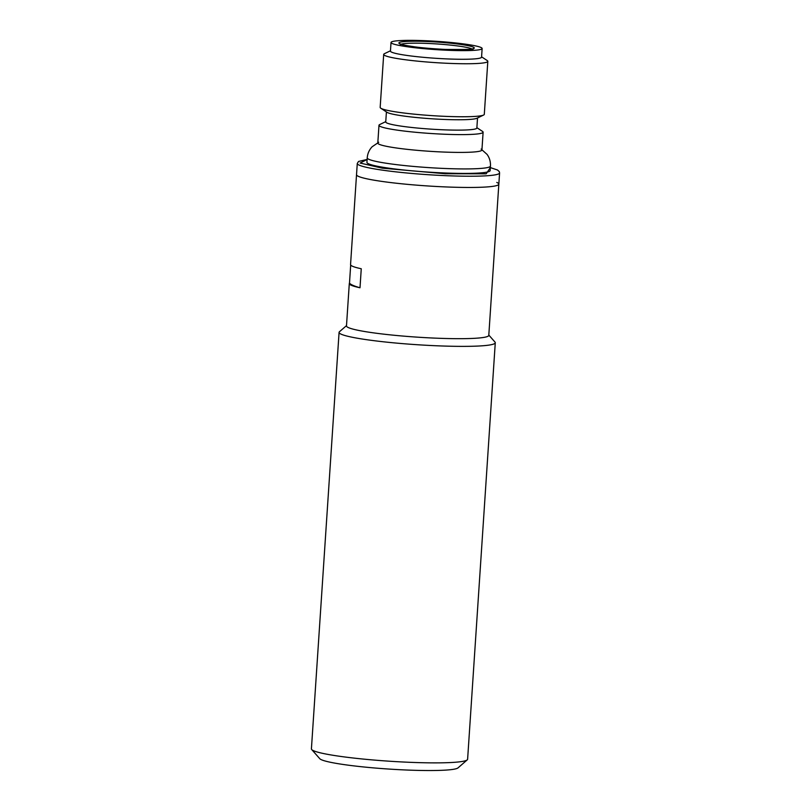 <?xml version="1.0" encoding="UTF-8"?>
<svg xmlns="http://www.w3.org/2000/svg" width="811" height="811" viewBox="0 0 811 811"><rect width="100%" height="100%" fill="white"/><g stroke="black" fill="none" stroke-linecap="round" stroke-linejoin="round"><path stroke-width="1.22" d="M385.762 121.63L379.7 124.559A52.178 4.765 3.8 0 0 378.98 125.269L377.804 143.081A52.178 4.765 3.8 0 0 442.299 151.992A52.178 4.765 3.8 0 0 481.927 149.994L483.113 132.193A52.178 4.765 3.8 0 0 482.504 131.392L476.878 127.682M383.694 54.418L380.166 107.417A52.178 4.765 3.8 0 0 380.785 108.218A52.178 4.765 3.8 0 0 444.661 116.328A52.178 4.765 3.8 0 0 483.589 115.05A52.178 4.765 3.8 0 0 484.299 114.341L487.816 61.332A52.178 4.765 -176.2 0 1 448.189 63.329A52.178 4.765 -176.2 0 1 383.694 54.418A52.178 4.765 -176.2 0 1 384.404 53.708L390.466 50.779M380.785 108.218L386.969 112.293A45.659 4.167 3.8 0 0 442.867 119.389A45.659 4.167 3.8 0 0 476.919 118.264L483.589 115.05M482.129 48.518L481.562 57.155A45.659 4.167 -176.2 0 1 446.881 58.909A45.659 4.167 -176.2 0 1 390.446 51.103L391.024 42.466A45.659 4.167 -176.2 0 1 425.704 40.722A45.659 4.167 -176.2 0 1 482.129 48.518A45.659 4.167 -176.2 0 1 447.459 50.262A45.659 4.167 -176.2 0 1 391.024 42.466M386.411 111.928L385.742 121.964A45.659 4.167 3.8 0 0 442.177 129.76A45.659 4.167 3.8 0 0 476.858 128.016L477.517 117.98M378.98 125.269A52.178 4.765 3.8 0 0 443.475 134.19A52.178 4.765 3.8 0 0 483.113 132.193M490.452 166.062A61.748 5.636 3.8 0 1 443.546 168.424A61.748 5.636 3.8 0 1 367.231 157.881L366.937 162.372A61.748 5.636 3.8 0 0 443.252 172.925A61.748 5.636 3.8 0 0 490.148 170.563L490.452 166.062C490.675 161.764 489.56 157.892 487.097 154.425L481.116 149.072M408.237 45.892A36.09 3.295 -176.2 0 1 408.501 45.882L415.12 46.916M360.003 287.763A71.307 6.508 -176.2 0 1 351.356 285.31A71.307 6.508 -176.2 0 1 349.298 283.576A71.307 6.508 -176.2 0 1 349.49 283.151A139.147 12.702 3.8 0 0 353.038 285.381A139.147 12.702 3.8 0 0 360.003 287.763L361.26 268.755A71.307 6.508 3.8 0 1 352.613 266.302A71.307 6.508 3.8 0 1 350.555 264.568L356.526 174.7A71.307 6.508 3.8 0 0 444.671 186.885A71.307 6.508 3.8 0 0 498.836 184.158A71.307 6.508 -176.2 0 1 436.024 186.459A71.307 6.508 -176.2 0 1 358.584 176.433A71.307 6.508 -176.2 0 1 356.526 174.7L357.276 163.467A71.307 6.508 3.8 0 0 445.411 175.652A71.307 6.508 3.8 0 0 499.586 172.925L499.292 171.618L497.498 169.996L490.351 167.603L486.184 173.807L445.117 173.736L382.336 168.171L360.135 163.052L367.13 159.453M481.582 56.831L487.208 60.531A52.178 4.765 -176.2 0 1 487.816 61.332M339.079 332.378L311.414 748.877A78.272 7.147 3.8 0 0 311.708 749.546A78.272 7.147 3.8 0 0 313.675 750.773A78.272 7.147 3.8 0 0 395.099 761.57A78.272 7.147 3.8 0 0 467.237 759.877A78.272 7.147 3.8 0 0 467.612 759.248L495.278 342.749A78.272 7.147 -176.2 0 1 435.821 345.739A78.272 7.147 -176.2 0 1 341.34 334.274A78.272 7.147 -176.2 0 1 339.079 332.378A78.272 7.147 -176.2 0 1 339.454 331.74L346.5 325.627M311.708 749.546L319.777 758.69A69.574 6.346 3.8 0 0 321.531 759.785A69.574 6.346 3.8 0 0 393.913 769.375A69.574 6.346 3.8 0 0 458.033 767.875L467.237 759.877M496.778 182.424A71.307 6.508 -176.2 0 1 498.836 184.158L488.79 335.369A71.307 6.508 -176.2 0 1 434.625 338.106A71.307 6.508 -176.2 0 1 348.537 327.654A71.307 6.508 -176.2 0 1 346.479 325.921L349.298 283.576M349.49 283.151L350.687 265.015M488.81 335.075L494.984 342.07A78.272 7.147 -176.2 0 1 495.278 342.749M445.594 49.451C456.674 50.069 479.402 49.988 473.229 47.079C466.061 44.129 437.93 41.848 427.569 41.543C416.479 40.915 393.751 40.996 399.924 43.906C407.092 46.856 435.233 49.136 445.594 49.451M401.1 44.27A36.09 3.295 -176.2 0 1 427.863 43.449A36.09 3.295 -176.2 0 1 471.911 48.974M472.468 49.613L472.965 48.66C475.662 49.359 466.518 49.623 445.553 49.441C425.461 48.407 410.954 46.785 402.013 44.564L400.097 43.824L400.452 44.828M367.231 157.881C367.576 153.593 369.198 149.893 372.097 146.791L378.727 142.28M367.13 159.422L358.533 161.46L357.276 163.467M498.836 184.158L499.586 172.925"/></g></svg>
